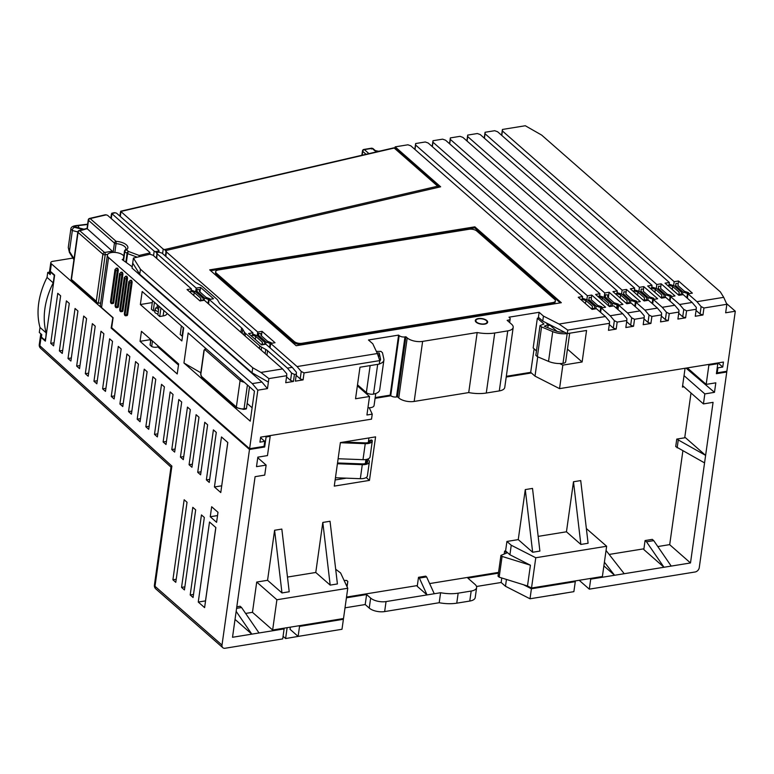 <?xml version="1.0" encoding="UTF-8"?>
<svg xmlns="http://www.w3.org/2000/svg" width="774" height="774" viewBox="0 0 774 774"><rect width="100%" height="100%" fill="white"/><g stroke="black" fill="none" stroke-linecap="round" stroke-linejoin="round"><path stroke-width="1.16" d="M208.545 303.921L209.173 299.461L241.575 327.895A11.32 5.108 -172 0 1 242.736 329.25L244.313 331.959A11.32 5.108 8 0 0 245.474 333.313L259.812 345.901A11.32 5.108 8 0 0 261.631 347.149L265.753 349.451A11.32 5.108 -172 0 1 267.572 350.699L287.425 368.124L292.253 367.34L265.879 344.207L261.535 344.904L248.57 333.526L252.904 332.82L220.513 304.395A11.32 5.108 -172 0 1 219.342 303.031L217.775 300.322A11.32 5.108 8 0 0 216.604 298.967L202.266 286.39A11.32 5.108 8 0 0 200.456 285.132L196.325 282.839A11.32 5.108 -172 0 1 194.516 281.581L162.076 253.127L158.951 252.14L157.141 252.566L156.754 258.477M304.066 372.884L301.231 371.481L297.071 366.566L377.354 353.534L379.753 360.607L304.066 372.884L303.089 379.889L295.368 381.147L296.355 374.142L294.43 374.452L293.443 381.456L290.56 380.431L286.544 376.909M303.089 379.889L300.196 378.863L296.19 375.342M726.505 303.505L735.3 311.225L725.654 312.783L726.854 304.279L703.953 307.994L702.966 314.999L700.083 313.973L696.068 310.451M702.966 314.999L695.255 316.256L696.242 309.252L686.596 310.809L685.619 317.814L682.726 316.789L678.721 313.267M685.619 317.814L677.898 319.072L678.885 312.067L669.249 313.625L668.262 320.63L665.369 319.604L661.364 316.082M668.262 320.63L660.551 321.887L661.528 314.883L651.892 316.45L650.905 323.455L648.022 322.419L644.007 318.898M650.905 323.455L643.194 324.703L644.181 317.698L634.535 319.265L633.548 326.27L630.665 325.235L626.65 321.713M633.548 326.27L625.837 327.518L626.824 320.513L617.178 322.081L616.201 329.085L613.308 328.05L609.302 324.538M616.201 329.085L608.48 330.334L609.467 323.329L567.768 330.101L567.274 333.604L586.557 330.469L582.125 361.99L567.448 349.113M293.443 381.456L285.732 382.704L286.719 375.7L268.878 378.602L267.475 388.606L257.829 390.173L252.276 383.614L108.583 257.519A8.495 3.831 -172 0 1 107.402 255.168A8.495 3.831 -172 0 1 114.716 252.401A8.495 3.831 -172 0 1 123.792 256.01M438.384 187.318A1.703 0.987 -103.1 0 0 437.678 186.195A1.703 1.248 -48.7 0 1 438.587 186.418L395.117 148.269A1.703 1.248 131.3 0 0 394.208 148.047A1.703 0.987 -103.1 0 0 393.618 147.892L120.725 211.205M166.149 251.598L164.591 249.547L437.678 186.195L394.208 148.047L120.831 211.466L163.227 249.122L164.591 249.547M162.598 253.582L163.227 249.122M215.656 271.693A5.66 2.554 8 0 1 218.384 269.952L469.063 229.268A5.66 2.554 8 0 1 476.765 231.02L554.59 299.306A5.66 2.554 8 0 1 555.374 300.873A5.66 2.554 8 0 1 552.646 302.615L301.966 343.288L301.831 344.295A5.66 2.554 -172 0 1 294.12 342.543L216.304 274.257A5.66 2.554 -172 0 1 215.52 272.69L215.656 271.693A5.66 2.554 8 0 0 216.439 273.261L216.304 274.257M216.439 273.261L294.265 341.547A5.66 2.554 8 0 0 301.966 343.288M476.649 322.139A5.66 2.554 8 0 0 482.792 324.006A5.66 2.554 8 0 0 487.078 322.148A5.66 2.554 8 0 0 486.295 320.571A5.66 2.554 8 0 0 480.151 318.704A5.66 2.554 8 0 0 475.865 320.571A5.66 2.554 8 0 0 476.649 322.139M139.156 256.736L139.146 255.449L149.943 252.943L149.856 252.421L107.547 215.298L106.183 214.862L90.152 218.587L116.11 241.353A10.759 4.847 -172 0 1 126.21 244.71A10.759 4.847 -172 0 1 126.375 249.867A1.703 1.151 125.8 0 0 124.817 251.685A1.703 0.764 -172 0 1 124.479 251.134L123.192 260.306M154.19 251.211L155.555 251.647L158.98 250.853L158.893 250.331L116.574 213.198L115.22 212.773L111.795 213.566L154.19 251.211L153.562 255.681M260.915 372.429L282.607 368.908L204.355 300.244L200.011 300.951L187.047 289.563L191.381 288.866L153.039 255.217L149.914 254.24L133.409 258.071L140.442 269.226L252.74 367.766L260.915 372.429L268.878 378.602M209.173 299.461L213.518 298.754L200.543 287.377L196.209 288.083L157.383 254.017M297.071 366.566L270.697 343.424L275.031 342.718L262.067 331.34L257.723 332.036L166.41 251.918L165.791 256.378M377.354 353.534L372.787 343.782L368.472 339.989L398.6 335.103L390.164 395.146L390.735 395.649A4.247 1.916 8 0 0 396.511 396.956L397.478 396.801L398.774 397.942A11.32 5.108 -172 0 0 414.177 401.435L468.725 392.582A26.035 11.736 -172 0 0 486.285 393.028L494.731 332.994L507.744 330.875A11.32 5.108 -172 0 0 513.191 327.392A11.32 5.108 -172 0 0 511.624 324.258L507.154 320.339L508.121 320.175A4.247 1.916 8 0 0 510.163 318.869A4.247 1.916 8 0 0 509.573 317.698L508.992 317.185L539.13 312.299L543.445 316.092L559.06 324.045L605.365 316.537L596.425 308.7L592.091 309.397L578.255 297.264L582.59 296.558L410.81 145.822L407.917 144.796L395.146 146.867L440.648 186.795L166.178 250.466L166.41 251.918M494.731 332.994A26.035 11.736 -172 0 1 477.171 332.539L422.623 341.392A11.32 5.108 -172 0 1 407.211 337.899L405.915 336.767L397.478 396.801M398.6 335.103L399.171 335.606A4.247 1.916 8 0 0 404.957 336.922L405.915 336.767M209.706 269.855L296.181 345.726L561.324 302.702L474.859 226.83L209.706 269.855M486.769 320.494A6.231 2.806 8 0 0 480.015 318.443A6.231 2.806 8 0 0 475.304 320.494A6.231 2.806 8 0 0 476.165 322.216A6.231 2.806 8 0 0 482.928 324.267A6.231 2.806 8 0 0 487.639 322.226A6.231 2.806 8 0 0 486.769 320.494M703.953 307.994L701.118 306.591L696.958 301.676L723.709 297.332L720.352 291.885L541.655 135.082L525.304 125.746L502.413 129.461L502.403 130.961L674.183 281.697L673.632 285.654M696.958 301.676L688.018 293.83L692.362 293.133L678.527 280.991L674.183 281.697M686.596 310.809L683.761 309.406L679.601 304.492L692.13 302.45L683.2 294.613L678.856 295.32L665.03 283.178L669.365 282.471L497.585 131.744L494.692 130.709L485.056 132.277L485.046 133.776L656.826 284.513L656.275 288.47M679.601 304.492L670.661 296.645L675.005 295.949L661.17 283.806L656.826 284.513M669.249 313.625L666.414 312.222L662.244 307.307L674.783 305.275L665.843 297.429L661.509 298.135L647.674 285.993L652.008 285.287L480.228 134.56L477.345 133.525L467.699 135.092L467.69 136.592L639.479 287.328L638.918 291.285M662.244 307.307L653.314 299.461L657.648 298.764L643.813 286.622L639.479 287.328M651.892 316.45L649.057 315.037L644.887 310.122L657.426 308.091L648.486 300.244L644.152 300.951L630.317 288.808L634.651 288.112L462.871 137.375L459.988 136.34L450.342 137.907L450.342 139.407L622.122 290.144L621.561 294.101M644.887 310.122L635.957 302.286L640.291 301.579L626.456 289.437L622.122 290.144M634.535 319.265L631.7 317.853L627.54 312.938L640.069 310.906L631.139 303.06L626.795 303.766L612.96 291.624L617.304 290.927L445.514 140.191L442.631 139.156L432.985 140.723L432.985 142.222L604.765 292.959L604.126 297.497M627.54 312.938L618.6 305.101L622.944 304.395L609.109 292.253L604.765 292.959M617.178 322.081L614.343 320.668L610.183 315.753L622.712 313.722L613.782 305.875L609.438 306.581L595.603 294.439L599.947 293.743L428.167 143.006L425.274 141.981L415.638 143.538L415.628 145.038L587.408 295.774L586.856 299.732M610.183 315.753L601.243 307.917L605.587 307.21L591.752 295.068L587.408 295.774M474.859 226.83L474.714 227.837L210.654 270.687M560.241 302.876L474.714 227.837M555.374 300.873L555.229 301.87A5.66 2.554 -172 0 1 552.51 303.611L301.831 344.295M105.119 214.824L89.561 218.432A1.703 0.987 76.9 0 1 90.152 218.587A1.703 1.248 131.3 0 0 88.497 220.319A1.703 0.764 -172 0 1 88.265 219.845L87.046 228.494M105.167 214.814L106.183 214.862M119.893 216.11L120.463 212.037M110.856 218.2L111.427 214.137M83.785 229.327L75.649 227.217C74.023 226.627 74.691 226.124 77.652 225.698L87.617 224.479M100.697 302.895L98.385 303.273L105.206 254.743A1.703 0.764 -172 0 1 102.894 254.211A1.703 1.248 -48.7 0 1 104.548 252.479L79.712 230.691A1.703 0.987 76.9 0 0 79.122 230.536L85.566 228.785A1.703 0.948 78 0 1 86.127 228.949L87.201 228.727A1.703 0.764 -172 0 0 87.307 228.823L113.691 252.372M85.566 228.785L86.495 228.591A1.703 0.958 78 0 1 87.056 228.756M133.409 258.071L132.025 268.065L261.922 382.046L252.276 383.614M123.395 258.874A8.495 3.831 -172 0 1 122.186 259.58L132.18 266.798A11.32 5.108 8 0 1 132.199 266.798M261.922 382.046L267.475 388.606M114.842 252.401L116.071 243.646A1.703 0.764 -172 0 1 114.446 243.094A1.703 1.248 -48.7 0 1 116.11 241.353L116.071 243.646A9.056 4.083 -172 0 1 125.978 249.102L125.233 249.954A1.703 1.345 56.8 0 1 126.375 249.867L128.648 251.511A1.703 0.668 110.6 0 0 127.594 253.591L137.192 257.191M124.72 250.815A1.703 1.345 56.8 0 1 125.233 249.954A1.703 1.703 0 0 0 124.479 251.134M107.402 255.168L100.368 305.198A8.495 3.831 8 0 0 101.549 307.549L113.091 317.688L111.688 327.692L249.605 448.707L264.069 446.366L264.766 441.354L260.577 437.678M264.766 441.354L259.948 442.138L260.654 437.136L371.53 419.14L372.236 414.138L369.246 407.763M390.164 395.146L375.177 397.575M486.285 393.028L499.307 390.918L507.744 330.875M513.191 327.392L504.754 387.435A11.32 5.108 -172 0 1 499.307 390.918M534.108 348.803L530.683 372.342L506.322 376.299M530.683 372.342L535.008 376.135L559.544 388.635L723.448 362.038L722.742 367.04L718.04 362.919M140.046 341.334L177.227 373.958L178.63 363.954L141.448 331.32L140.046 341.334L150.804 339.583M443.812 396.627L436.584 397.797M506.215 377.044L531.39 372.962M375.071 398.329L390.87 395.766M708.171 364.515L708.878 365.135L717.798 363.693L717.092 363.074M269.478 435.704L270.184 436.323L266.092 436.991L265.385 436.372M270.184 436.323L267.475 455.586L257.839 457.153L256.504 466.654L266.14 465.097L264.737 475.101L255.091 476.668L232.519 637.273L251.811 634.138L235.035 619.423M149.682 339.767L150.659 340.628M158.399 346.201A4.247 1.916 -172 0 1 157.722 346.82L178.475 365.028M111.959 327.934L111.146 328.06L249.499 449.462L264.679 446.995L263.973 446.375M49.449 272.148L47.736 272.419L50.204 274.586L50.552 272.08A3.822 1.722 -172 0 1 51.026 271.935M45.753 338.383A3.822 1.722 -172 0 1 45.414 338.383L45.134 340.386L41.419 337.125L41.767 334.629L39.3 332.462L40.006 327.46L46.198 332.888L45.753 338.335M46.198 332.897A73.588 54.132 -48.7 0 1 53.232 282.868L47.04 277.421L47.736 272.419M54.325 277.334A3.822 1.722 -172 0 1 53.996 277.344L53.232 282.858M54.615 275.341A3.822 1.722 -172 0 1 54.277 275.341L50.552 272.08M53.996 277.353L54.277 275.341M111.146 328.06L112.898 317.514M249.499 449.462L222.003 645.09A4.247 3.125 131.3 0 0 222.815 647.693A4.247 3.125 131.3 0 0 225.089 648.254L282.704 638.908L284.106 628.904L251.811 634.138L236.167 611.363M50.329 273.715A4.383 1.974 8 0 0 49.971 273.822L50.329 271.316L54.644 275.109L54.296 277.605L45.366 341.15L41.041 337.367L41.399 334.861A4.383 1.974 8 0 1 41.748 334.755M72.911 258.071L52.835 261.331A4.247 1.916 8 0 0 50.794 262.638A4.247 1.916 8 0 0 51.374 263.808L112.627 317.553M209.512 522.005L215.859 527.568L204.607 607.619L198.26 602.056L209.512 522.005M220.774 492.545L214.437 486.981L221.47 436.952L227.808 442.515L220.774 492.545M216.594 522.315L210.257 516.751L211.66 506.747L217.997 512.311L216.594 522.315M193.074 597.509L190.191 594.974L201.443 514.923L204.326 517.458L193.074 597.509M184.425 589.923L181.551 587.389L192.794 507.338L195.677 509.863L184.425 589.923M175.785 582.329L172.902 579.803L184.154 499.752L187.037 502.278L175.785 582.329M213.401 429.87L216.285 432.395L209.251 482.434L206.368 479.899L213.401 429.87M204.752 422.275L207.635 424.81L200.601 474.839L197.718 472.314L204.752 422.275M196.103 414.69L198.986 417.225L191.952 467.254L189.069 464.729L196.103 414.69M187.463 407.105L190.336 409.63L183.312 459.669L180.429 457.134L187.463 407.105M178.813 399.519L181.697 402.045L174.663 452.084L171.78 449.549L178.813 399.519M170.164 391.934L173.047 394.459L166.013 444.489L163.13 441.964L170.164 391.934M161.514 384.339L164.398 386.874L157.364 436.904L154.49 434.378L161.514 384.339M152.875 376.754L155.758 379.289L148.724 429.318L145.841 426.793L152.875 376.754M144.225 369.169L147.108 371.694L140.075 421.733L137.192 419.198L144.225 369.169M135.576 361.584L138.459 364.109L131.425 414.148L128.542 411.613L135.576 361.584M126.926 353.999L129.809 356.524L122.785 406.553L119.902 404.028L126.926 353.999M118.287 346.404L121.17 348.939L114.136 398.968L111.253 396.443L118.287 346.404M109.637 338.818L112.52 341.353L105.487 391.383L102.603 388.858L109.637 338.818M100.988 331.233L103.871 333.758L96.837 383.798L93.964 381.263L100.988 331.233M92.348 323.648L95.221 326.173L88.197 376.212L85.314 373.678L92.348 323.648M83.698 316.053L86.582 318.588L79.548 368.618L76.665 366.092L83.698 316.053M75.049 308.468L77.932 311.003L70.898 361.032L68.015 358.507L75.049 308.468M66.4 300.883L69.283 303.408L62.259 353.447L59.375 350.912L66.4 300.883M57.76 293.298L60.643 295.823L53.609 345.862L50.726 343.327L57.76 293.298M257.829 390.173L249.605 448.707M140.355 304.521L181.861 340.937L183.69 327.924L142.184 291.508L140.355 304.521L152.304 302.576M183.941 362.996L250.234 421.162L254.453 391.141L188.159 332.975L183.941 362.996L200.824 372.778M132.083 282.645A1.703 0.861 -99.2 0 0 131.832 280.943A1.703 0.861 -99.2 0 0 130.951 280.207L128.852 281.63L124.353 313.654C124.43 315.241 124.991 315.927 126.027 315.744L126.994 315.579A1.703 0.861 -99.2 0 0 127.584 314.67L132.083 282.645L131.125 282.8A1.703 0.861 -99.2 0 0 130.864 281.107A1.703 0.861 -99.2 0 0 129.984 280.362M121.421 311.69L122.379 311.535A1.703 0.861 -99.2 0 0 122.979 310.616L127.478 278.601A1.703 0.861 -99.2 0 0 127.217 276.899A1.703 0.861 -99.2 0 0 126.336 276.163L124.237 277.585L119.738 309.61C119.815 311.187 120.376 311.883 121.421 311.69A1.703 0.861 -99.2 0 0 122.011 310.771L126.51 278.756A1.703 0.861 -99.2 0 0 126.249 277.044A1.703 0.861 -99.2 0 0 125.359 276.318M116.806 307.646L117.774 307.491A1.703 0.861 -99.2 0 0 118.364 306.572L122.863 274.547A1.703 0.861 -99.2 0 0 122.602 272.854A1.703 0.861 -99.2 0 0 121.731 272.119L119.622 273.541L115.123 305.556C115.21 307.143 115.771 307.839 116.806 307.646A1.703 0.861 -99.2 0 0 117.396 306.727L121.905 274.712A1.703 0.861 -99.2 0 0 121.634 272.999A1.703 0.861 -99.2 0 0 120.754 272.274M113.749 302.528L118.258 270.503A1.703 0.861 -99.2 0 0 117.996 268.81A1.703 0.861 -99.2 0 0 117.116 268.065L115.016 269.487L110.518 301.512C110.595 303.098 111.156 303.795 112.191 303.602L113.159 303.447A1.703 0.861 -99.2 0 0 113.749 302.528L112.791 302.682L117.29 270.658A1.703 0.861 -99.2 0 0 117.029 268.955A1.703 0.861 -99.2 0 0 116.139 268.23M198.26 602.056L205.497 600.885L215.801 527.529M221.722 485.849L227.759 442.467M217.533 515.619L217.949 512.262M214.437 486.981L221.664 485.811M210.257 516.751L217.484 515.581M190.191 594.974L193.51 594.442M181.551 587.389L184.86 586.856M172.902 579.803L176.211 579.262M206.368 479.899L209.677 479.367M197.718 472.314L201.037 471.772M189.069 464.729L192.387 464.187M180.429 457.134L183.738 456.602M171.78 449.549L175.088 449.017M163.13 441.964L166.449 441.422M154.49 434.378L157.799 433.837M145.841 426.793L149.15 426.251M137.192 419.198L140.51 418.666M128.542 411.613L131.861 411.081M119.902 404.028L123.211 403.486M111.253 396.443L114.562 395.901M102.603 388.858L105.922 388.316M93.964 381.263L97.272 380.731M85.314 373.678L88.623 373.145M76.665 366.092L79.983 365.551M68.015 358.507L71.334 357.965M59.375 350.912L62.684 350.38M50.726 343.327L54.035 342.795M40.006 327.46A73.588 54.132 -48.7 0 1 47.04 277.421M484.243 138.072L485.056 132.277M466.886 140.897L467.699 135.092M449.53 143.712L450.342 137.907M432.173 146.528L432.985 140.723M414.816 149.343L415.638 143.538M395.146 146.867L394.963 148.153M501.591 135.257L502.413 129.461M686.016 368.114L714.479 392.341L704.833 393.908L684.032 375.651M682.861 450.99L669.704 544.615L657.803 546.55M691.008 393.018L684.719 437.794L676.766 439.09L675.712 446.588L704.563 462.891L690.495 562.959L590.707 579.146L590.001 578.526M726.051 371.394L726.757 372.013L716.395 373.697L717.798 363.693M704.833 393.908L703.431 403.912L682.629 385.655M703.431 403.912L713.067 402.345L704.563 462.891M708.878 365.135L706.169 384.397L687.36 367.892M706.169 384.397L715.815 382.83L714.479 392.341M299.528 626.398L343.404 619.277L341.992 629.281L298.125 636.402L299.528 626.398L298.832 625.779M347.758 588.259L343.511 618.532L272.642 630.026L276.899 599.753L347.758 588.259L340.589 572.944L335.684 569.238M575.285 581.651L573.873 591.655L530.006 598.776L531.409 588.772L575.285 581.651L574.579 581.032M606.642 546.25L602.385 576.524L531.515 588.017L535.772 557.754L606.642 546.25L586.373 528.565M379.753 360.607L379.26 364.109L359.978 367.234L355.547 398.755L369.527 396.491L357.365 385.82M372.236 414.138L366.924 414.999L369.527 396.491M735.3 311.225L726.863 371.259L717.217 372.826L717.924 367.824L722.742 367.04M559.786 363.567L562.843 365.125L559.544 388.635M562.843 365.125L582.125 361.99M266.092 436.991L264.679 446.995M726.757 372.013L699.261 567.642A4.247 3.125 131.3 0 1 695.12 571.986L589.304 589.159L590.707 579.146M426.59 576.901L425.729 576.146L418.502 577.317L417.234 586.324L427.035 594.916L419.363 578.072L426.59 576.901L434.262 593.745L440.599 592.72L439.197 602.723L384.649 611.576A11.32 5.108 -172 0 1 369.246 608.083L365.202 604.542L366.615 594.538L370.649 598.079A11.32 5.108 8 0 0 386.052 601.572L434.262 593.745M366.615 594.538L346.423 597.809M343.085 618.6L343.404 619.277M283.4 628.285L284.106 628.904M690.495 562.959L669.616 544.635M643.92 548.805L645.071 540.552L652.308 539.372L653.749 540.639L646.513 541.81L663.986 567.255L643.813 549.55L643.92 548.805L609.235 554.426M604.397 562.176L614.575 575.276L603.875 565.891M531.409 588.772L523.466 584.718M498.446 573.147L467.854 578.11L475.052 584.428A11.32 5.108 8 0 1 476.629 587.572A11.32 5.108 8 0 1 471.182 591.055L458.16 593.165A26.035 11.736 -172 0 1 440.599 592.72M418.502 577.317L419.363 578.072M272.642 630.026L252.469 612.321L245.629 613.434M417.341 585.57L346.52 597.064M498.553 572.392L429.628 583.577M531.515 588.017L527.5 585.976L499.172 577.181L498.021 576.166L500.933 555.403L506.747 552.984L504.619 551.117L504.213 554.049M511.246 545.244L506.922 541.452L505.586 550.962L509.911 554.755L511.246 545.244L535.772 557.754M476.523 586.479L501.155 582.483L505.48 586.276L506.438 579.436M501.155 582.483L501.784 577.994M505.586 550.962L504.619 551.117M509.911 554.755L530.422 565.214L502.084 556.419L500.933 555.403M344.091 580.413L346.675 580.432L347.826 581.448L346.897 586.411M345.011 607.822L365.202 604.542M685.067 368.269L682.426 387.077L683.955 386.826M580.868 544.441L588.095 543.261L580.723 480.586L573.486 481.757L566.452 531.796L580.868 544.441L573.486 481.757M538.162 536.382L566.452 531.796M532.657 552.259L539.894 551.088L532.512 488.413L525.285 489.584L518.251 539.613L532.657 552.259L525.285 489.584M506.922 541.452L518.251 539.613M330.188 585.115L337.416 583.944L330.034 521.26L322.806 522.44L315.773 572.47L330.188 585.115L322.806 522.44M287.483 577.065L315.773 572.47M281.978 592.942L289.205 591.762L281.833 529.087L274.596 530.258L267.562 580.297L281.978 592.942L274.596 530.258M252.469 612.321L256.716 582.058L267.562 580.297M259.038 632.968L241.565 607.522L240.124 606.255L236.805 606.797M340.386 442.583L334.271 486.111L369.459 480.393L375.584 436.865L340.386 442.583M539.13 312.299L538.423 317.301L542.748 321.094L567.274 333.604M536.469 350.874L533.17 347.981L537.35 318.211L539.13 317.921M298.125 636.402L290.057 629.32L290.356 627.153M476.629 587.572L475.217 597.576A11.32 5.108 -172 0 1 469.77 601.059L456.757 603.169A26.035 11.736 -172 0 1 439.197 602.723M505.48 586.276L530.006 598.776M589.304 589.159L579.194 580.287M653.749 540.639L671.213 566.084M645.071 540.552L646.513 541.81M241.565 607.522L236.592 608.335M606.042 550.459L624.212 573.708M49.971 273.822A4.247 1.916 -172 0 1 49.381 272.642L50.794 262.638M266.14 465.097L257.752 457.734M41.525 337.222A4.383 1.974 8 0 0 41.041 337.367L39.861 345.746L171.886 466.103L170.996 467.012L154.403 585.115A4.247 1.916 8 0 0 154.993 586.286A4.247 3.125 131.3 0 0 155.806 588.898A4.247 4.247 0 0 1 154.403 585.115M41.399 334.861A4.247 1.916 8 0 1 40.799 333.778L39.271 344.565A4.247 1.916 8 0 0 39.861 345.746A4.247 3.086 132.4 0 0 40.616 348.29L170.986 467.138M717.217 372.826L716.589 372.275M717.295 367.273L717.924 367.824M676.766 439.09L705.617 455.383L685.445 437.678L684.719 437.794M678.208 440.348L677.153 447.856M723.709 297.332L726.854 304.279M701.118 306.591L700.083 313.973M501.775 135.421L502.403 130.961M688.018 293.83L687.389 298.29M678.527 280.991L678.15 283.632M669.365 282.471L669.017 284.919M661.17 283.806L660.803 286.448M652.008 285.287L651.669 287.744M670.661 296.645L670.042 301.115M484.418 138.236L485.046 133.776M683.761 309.406L682.726 316.789M692.13 302.45L696.3 307.375L696.242 309.252M674.783 305.275L678.943 310.19L678.885 312.067M666.414 312.222L665.369 319.604M467.07 141.052L467.69 136.592M653.314 299.461L652.685 303.93M643.813 286.622L643.446 289.263M634.651 288.112L634.312 290.56M657.426 308.091L661.586 313.006L661.528 314.883M649.057 315.037L648.022 322.419M449.713 143.867L450.342 139.407M635.957 302.286L635.328 306.746M626.456 289.437L626.098 291.982M617.304 290.927L616.975 293.22M640.069 310.906L644.239 315.821L644.181 317.698M631.7 317.853L630.665 325.235M432.356 146.683L432.985 142.222M618.6 305.101L617.971 309.561M609.109 292.253L608.345 297.69M599.947 293.743L599.647 295.891M622.712 313.722L626.882 318.636L626.824 320.513M614.343 320.668L613.308 328.05M414.999 149.498L415.628 145.038M601.243 307.917L600.614 312.377M591.752 295.068L591.394 297.613M582.59 296.558L582.271 298.851M605.365 316.537L609.525 321.452L609.467 323.329M567.768 330.101L559.06 324.045M537.727 356.824L535.008 376.135M543.445 316.092L542.748 321.094M533.992 348.822L536.45 350.98M301.231 371.481L300.196 378.863M120.289 216.449L120.918 211.989M257.2 335.761L257.723 332.036M270.068 347.884L270.697 343.424M71.208 278.988A1.703 0.764 8 0 0 71.45 279.453L96.286 301.25L102.894 254.211L78.058 232.423A1.703 0.764 -172 0 1 77.826 231.948L71.208 278.988A1.703 1.703 0 0 0 71.769 280.498L97.253 302.857L96.286 301.25M98.385 303.273L97.253 302.857M82.354 229.781A1.703 0.987 76.9 0 1 82.944 229.936L79.712 230.691A1.703 1.248 131.3 0 0 78.058 232.423L71.45 279.453A1.703 1.248 131.3 0 0 71.769 280.498M75.649 227.217A2.835 2.38 -75.5 0 1 76.442 227.256L76.442 227.256A2.835 2.38 -75.5 0 1 76.452 227.266L76.355 227.237M87.646 224.237L77.1 225.524A2.835 1.287 -97 0 0 76.839 225.495C72.93 225.882 70.937 227.063 70.86 229.046L72.359 230.526L77.826 231.939A1.703 1.703 0 0 1 79.122 230.536M74.043 258.806L69.428 251.376L68.267 247.506M166.178 250.466L165.394 256.03M157.141 252.566L156.358 258.129M191.13 290.695L191.381 288.866M282.607 368.908L286.777 373.832L286.719 375.7M149.943 252.943L149.982 254.259M125.843 262.222L127.091 253.33A1.703 1.151 -54.2 0 1 128.648 251.511L139.146 255.449M200.543 287.377L199.905 291.924M195.677 291.808L196.209 288.083M262.067 331.34L261.428 335.877M252.653 334.658L252.904 332.82M292.253 367.34L296.413 372.265L296.355 374.142M114.155 212.724L115.22 212.773M111.253 218.549L111.882 214.088M294.43 374.452L291.595 373.049L287.425 368.124M291.595 373.049L290.56 380.431M157.112 253.698L155.555 251.647M158.98 250.853L159.018 252.16M190.597 291.043L194.206 292.437L200.805 298.232L201.037 300.206L203.281 300.418L203.049 298.193L195.851 291.866L191.758 290.289L190.597 291.043L190.394 292.504M201.037 300.206L200.959 300.796M200.805 298.232L200.437 300.883M194.206 292.437L193.781 295.474M197.293 291.634L204.5 297.961L208.593 299.538L209.754 298.783L206.116 297.371L199.508 291.575L199.305 289.621L197.06 289.428L197.109 292.969M264.573 342.147L257.374 335.829L253.282 334.242L252.121 334.997L255.73 336.39L262.328 342.185L262.56 344.159L264.805 344.362L264.573 342.147M266.024 341.914L270.116 343.501L271.268 342.747L267.63 341.324L261.031 335.539L260.828 333.584L258.584 333.381L258.816 335.597L266.024 341.914L265.695 344.237M596.135 306.03L600.711 307.539L601.891 306.785L597.721 305.411L591.21 299.702L591.442 297.613L589.178 297.419L588.937 299.702L596.135 306.03L595.748 308.807M594.693 306.262L587.485 299.944L582.909 298.435L581.738 299.19L585.908 300.564L592.41 306.272L592.187 308.362L594.442 308.555L594.693 306.262M611.083 303.602L603.875 297.284L599.308 295.774L598.128 296.529L602.298 297.903L608.809 303.611L608.577 305.701L610.831 305.894L611.083 303.602M612.534 303.369L617.101 304.879L618.281 304.124L614.111 302.75L607.6 297.042L607.832 294.952L605.578 294.759L605.326 297.052L612.534 303.369L612.137 306.146M630.849 300.399L635.425 301.899L636.596 301.154L632.426 299.78L625.924 294.072L626.147 291.982L623.892 291.788L623.641 294.072L630.849 300.399L630.462 303.176M629.397 300.631L622.199 294.313L617.623 292.804L616.443 293.559L620.613 294.933L627.124 300.641L626.901 302.721L629.156 302.924L629.397 300.631M640.998 291.256L648.206 297.584L652.772 299.083L653.74 298.261L649.783 296.964L643.271 291.256L643.494 289.273L641.249 288.973L640.814 292.601M639.547 291.488L634.98 289.989L634.012 290.811L637.97 292.108L644.481 297.826L644.268 299.799L646.503 300.099L646.754 297.816L639.547 291.488M658.355 288.441L665.563 294.768L670.129 296.268L671.097 295.445L667.14 294.149L660.628 288.431L660.841 286.457L658.606 286.157L658.161 289.776M656.903 288.673L652.337 287.173L651.369 287.996L655.326 289.292L661.838 295.01L661.615 296.984L663.86 297.284L664.111 295L656.903 288.673M682.91 291.953L687.486 293.452L688.454 292.63L684.497 291.334L677.985 285.616L678.198 283.642L675.954 283.342L675.712 285.625L682.91 291.953L682.523 294.72M681.468 292.185L674.26 285.858L669.684 284.358L668.726 285.18L672.683 286.477L679.185 292.185L678.972 294.168L681.217 294.468L681.468 292.185M204.5 297.961L204.172 300.273M197.06 289.428L196.625 292.553M209.754 298.783L209.667 299.383M208.593 299.538L208.042 303.476M262.56 344.159L262.483 344.759M262.328 342.185L261.96 344.836M255.73 336.39L255.304 339.438M252.121 334.997L251.918 336.467M270.116 343.501L269.565 347.439M258.816 335.597L258.632 336.932M258.584 333.381L258.148 336.506M271.268 342.747L271.19 343.346M600.711 307.539L600.092 311.912M588.937 299.702L588.743 301.047M589.178 297.419L588.685 300.989M601.891 306.785L601.737 307.829M592.187 308.362L592.042 309.368M592.41 306.272L591.984 309.31M585.908 300.564L585.483 303.602M581.738 299.19L581.593 300.196M608.809 303.611L608.499 305.759M602.298 297.903L601.998 300.051M617.101 304.879L616.607 308.362M605.326 297.052L605.133 298.387M605.578 294.759L605.074 298.329M618.281 304.124L617.565 309.203M635.425 301.899L634.806 306.281M623.641 294.072L623.457 295.416M623.892 291.788L623.389 295.358M636.596 301.154L636.451 302.199M626.901 302.721L626.756 303.727M627.124 300.641L626.698 303.679M620.613 294.933L620.187 297.971M616.443 293.559L616.307 294.565M648.206 297.584L647.809 300.36M641.249 288.973L640.746 292.543M653.74 298.261L653.575 299.422M652.772 299.083L652.163 303.466M646.503 300.099L646.445 300.583M644.268 299.799L644.103 300.912M644.481 297.826L644.055 300.863M637.97 292.108L637.544 295.155M634.012 290.811L633.858 291.924M665.563 294.768L665.166 297.545M658.606 286.157L658.103 289.728M671.097 295.445L670.932 296.606M670.129 296.268L669.52 300.651M663.86 297.284L663.792 297.767M661.615 296.984L661.46 298.096M661.838 295.01L661.402 298.048M655.326 289.292L654.901 292.34M651.369 287.996L651.215 289.099M687.486 293.452L686.867 297.835M675.712 285.625L675.518 286.961M675.954 283.342L675.45 286.912M688.454 292.63L688.289 293.791M681.217 294.468L681.149 294.952M678.972 294.168L678.817 295.281M679.185 292.185L678.759 295.233M672.683 286.477L672.258 289.524M668.726 285.18L668.572 286.283M268.385 382.104L252.034 372.768L252.74 367.766M140.442 269.226L139.736 274.228L132.712 263.063M139.736 274.228L252.034 372.768M300.089 636.083L285.606 638.55L287.135 627.675M285.606 638.55L283.061 636.315M567.158 592.749L552.684 595.206M256.716 582.058L276.899 599.753M530.422 565.214L527.5 585.976M499.172 577.181L502.084 556.419M347.071 586.789L347.826 581.448M343.55 442.07L364.98 442.873A6.792 3.067 8 0 0 370.523 441.035L370.233 440.232L371.704 440L372.333 440.735A8.495 3.831 -172 0 1 372.313 440.89A8.495 3.831 -172 0 1 365.251 443.666L340.367 442.728M337.522 462.968L362.029 463.887A6.792 3.067 -172 0 0 367.679 461.672A6.792 3.067 -172 0 0 366.741 459.785L366.354 459.446M372.333 440.735L369.411 440.774A5.66 2.864 -99.2 0 0 368.569 442.457M367.669 459.098L368.182 459.553A8.495 3.831 -172 0 1 369.362 461.904A8.495 3.831 -172 0 1 362.29 464.681L337.416 463.742M367.408 475.758A8.495 3.831 -172 0 1 367.389 475.913A8.495 3.831 -172 0 1 360.326 478.69L335.442 477.752M372.313 440.89L370.069 456.902A8.495 3.831 -172 0 1 362.996 459.679L338.122 458.74M366.131 459.485L365.57 463.491M369.459 480.393L366.199 477.529M365.357 463.549L365.918 459.524M368.308 442.534L368.956 437.939M335.132 479.977L346.307 478.158M468.725 392.582L477.171 332.539M537.35 318.211L543.977 324.025L540.029 325.564L541.548 326.909L552.723 331.62A14.155 6.376 8 0 0 567.187 333.584A5.099 2.293 8 0 0 567.236 333.584M545.902 322.71L548.156 324.683L544.286 326.193L554.61 330.556A10.759 4.847 8 0 0 564.459 332.162M379.289 363.944A14.155 6.376 8 0 0 383.894 360.094A14.155 6.376 8 0 0 383.846 359.02L382.462 352.721L380.943 351.386L376.358 351.406M379.676 361.148A10.759 4.847 8 0 0 380.527 359.62A10.759 4.847 8 0 0 380.498 358.807L379.221 352.983L377.102 352.992M541.548 326.909L537.369 356.679L535.84 355.334L540.029 325.564M537.369 356.679L548.534 361.39A14.155 6.376 8 0 0 562.998 363.354A5.099 2.293 -172 0 0 565.678 361.758L569.683 333.207M357.511 384.813L366.354 392.573A5.099 2.293 -172 0 0 373.503 394.111A14.155 6.376 8 0 0 379.705 389.864L383.894 360.094M379.221 352.983L378.621 357.249M557.038 331.388L550.082 325.274L548.031 325.612M548.156 324.683L547.74 327.654M367.95 407.734A6.792 3.067 8 0 0 374.065 405.537L375.758 393.502M183.274 327.557L182.074 336.109L180.197 334.465L181.397 325.912M182.074 336.109L182.558 336.032M154.452 302.266L153.252 310.819L151.375 309.174L152.575 300.622M153.252 310.819L154.887 310.548M167.068 313.344L167.058 313.431A8.204 3.706 -172 0 1 163.111 315.956L159.734 316.508L157.867 314.863L159.067 306.311M158.98 306.91L155.613 308.033L154.723 311.699A4.247 1.916 8 0 0 155.313 312.88A4.247 1.916 8 0 0 157.973 314.06M150.92 339.631L150.137 345.175A4.247 1.916 -172 0 1 150.088 344.72L150.814 339.544M150.137 345.175L151.694 346.539A4.247 1.916 -172 0 0 157.722 346.82M152.468 340.995L151.694 346.539M160.934 307.955L159.734 316.508M247.167 403.428L252.121 407.772M378.041 151.511A3.396 1.529 8 0 1 374.403 150.388L371.859 148.153L363.896 149.44A1.703 0.861 80.8 0 1 364.38 149.614L368.937 153.62M363.896 149.44A1.703 1.703 0 0 0 362.484 150.882A1.703 0.764 -172 0 0 362.725 151.356A1.703 1.248 131.3 0 1 364.38 149.614L372.091 148.366L371.501 149.034M249.509 386.797L246.471 408.372A1.132 0.571 80.8 0 1 246.074 408.982L243.665 409.378A1.132 0.571 -99.2 0 0 244.062 408.769A5.66 2.554 -172 0 1 236.36 407.018L240.085 380.498A5.66 2.554 8 0 0 244.265 382.201M241.575 327.895L240.946 332.356M242.736 329.25L242.146 333.41M294.265 341.547L294.12 342.543M552.646 302.615L552.51 303.611M77.1 225.524C73.511 226.047 72.708 226.656 74.691 227.353L83.166 229.549M107.75 254.327L105.206 254.743A1.703 0.861 80.8 0 0 104.548 252.479L110.334 251.54A10.759 4.847 -172 0 1 112.936 251.318M82.944 229.936L86.127 228.949M113.236 251.695L114.446 243.094L88.497 220.319L87.307 228.823M123.559 260.577L124.817 251.685L127.091 253.33A1.703 0.764 -172 0 0 127.594 253.591L126.336 262.579M222.003 645.09L154.993 586.286L171.886 466.103M50.329 271.316L51.374 263.808M108.583 257.519L101.549 307.549M110.334 251.54A1.703 0.861 80.8 0 1 110.924 252.663M77.652 225.698A2.835 1.287 83 0 1 78.958 227.914M83.834 229.181L84.405 229.104M74.691 227.353A2.835 2.38 104.5 0 0 72.359 230.526L69.428 251.376A2.835 1.558 -31.9 0 0 69.437 252.479L68.267 247.516L70.86 229.046M266.943 355.16L267.572 350.699M265.163 353.602L265.753 349.451M261.206 350.129L261.631 347.149M259.435 348.581L259.812 345.901M245.474 333.313L245.097 335.993M244.313 331.959L243.897 334.939M370.649 598.079L369.246 608.083M386.052 601.572L384.649 611.576M456.757 603.169L458.16 593.165M469.77 601.059L471.182 591.055M366.741 459.785L366.257 463.22M369.411 440.774L369.208 442.206M362.29 464.681L360.326 478.69M365.251 443.666L362.996 459.679M508.121 320.175L507.996 321.075M414.177 401.435L422.623 341.392M398.774 397.942L407.211 337.899M404.957 336.922L396.511 396.956M399.171 335.606L390.735 395.649M552.723 331.62L548.534 361.39M567.187 333.584L562.998 363.354M377.683 364.361L373.503 394.111M370.146 365.589L366.354 392.573M380.498 358.807L380.276 360.394M363.557 391.247L363.703 390.251M163.875 310.538L163.111 315.956M157.383 304.84L157.064 307.123M155.081 309.194A4.247 1.916 8 0 0 155.671 310.374A4.247 1.916 8 0 0 158.322 311.564M158.951 307.094A2.545 1.151 8 0 0 157.325 308.642A2.545 1.151 8 0 0 158.651 309.281M129.587 282.452L129.006 281.949L124.508 313.963L125.078 314.476L129.587 282.452A1.132 0.513 8 0 0 131.125 282.8L126.626 314.825L127.584 314.67M110.672 301.831L111.243 302.334L115.752 270.31L115.171 269.807L110.672 301.831A1.132 0.513 -172 0 1 110.518 301.512M115.287 305.875L115.858 306.378L120.357 274.354L119.786 273.851L115.287 305.875A1.132 0.513 -172 0 1 115.123 305.556M119.893 309.919L120.473 310.422L124.972 278.408L124.391 277.895L119.893 309.919A1.132 0.513 -172 0 1 119.738 309.6M112.211 303.602A1.703 0.861 -99.2 0 0 112.791 302.682A1.132 0.513 8 0 1 111.243 302.334M115.752 270.31A1.132 0.513 8 0 0 117.29 270.658L118.258 270.503M115.858 306.378A1.132 0.513 8 0 0 117.396 306.727L118.364 306.572M120.357 274.354A1.132 0.513 8 0 0 121.905 274.712L122.863 274.547M120.473 310.422A1.132 0.513 8 0 0 122.011 310.771L122.979 310.616M124.972 278.408A1.132 0.513 8 0 0 126.51 278.756L127.478 278.601M126.046 315.734A1.703 0.861 -99.2 0 0 126.626 314.825A1.132 0.513 8 0 1 125.078 314.476M374.403 150.388A1.703 1.248 -48.7 0 1 375.313 150.611L372.807 148.424M366.063 154.287L362.725 151.356L362.184 155.187M380.402 150.959L378.534 151.259A1.703 0.861 80.8 0 1 378.854 151.317M246.471 408.372L244.062 408.769L247.409 384.959M241.043 379.376A1.132 0.832 131.3 0 0 240.085 380.498L205.207 349.896A1.703 0.861 80.8 0 0 204.133 350.641A1.132 0.513 8 0 1 203.978 350.332L205.507 348.445A2.835 1.432 80.8 0 1 205.816 348.464M206.174 348.774A1.132 0.832 131.3 0 0 205.207 349.896M243.346 409.262A1.132 0.571 -99.2 0 0 243.665 409.378L236.573 407.714A1.132 0.832 -48.7 0 1 236.36 407.018L201.482 376.416A1.703 0.861 80.8 0 1 200.834 374.161L204.133 350.641M236.573 407.714L201.704 377.112A1.132 0.832 -48.7 0 1 201.482 376.416M201.704 377.112L200.669 373.842A1.132 0.513 8 0 0 200.834 374.161M486.914 323.3L487.078 322.148M475.7 321.723L475.865 320.571M87.065 228.485L86.495 228.591M89.561 218.432A1.703 1.703 0 0 0 88.265 219.845M39.271 344.565A4.247 4.247 0 0 0 40.616 348.29M395.117 148.269A1.703 1.703 0 0 0 393.618 147.892M439.081 187.153A1.703 1.703 0 0 0 438.587 186.418M84.047 229.23L76.442 227.256M87.656 224.179L76.839 225.495M73.917 259.696L69.437 252.479M114.204 212.715L111.688 213.295M222.815 647.693L155.806 588.898M369.362 461.904L367.389 475.913M509.65 322.526L510.163 318.869M362.484 150.882L361.874 155.255M375.313 150.611L378.534 151.259M200.669 373.842L203.978 350.332"/></g></svg>
